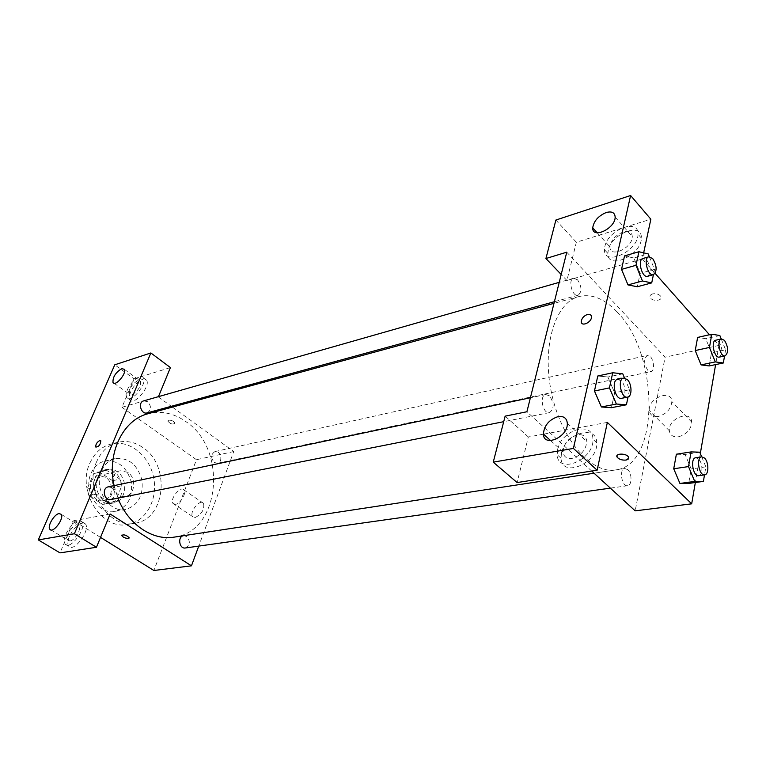 <?xml version="1.0" encoding="UTF-8"?>
<svg xmlns="http://www.w3.org/2000/svg" width="766" height="766" viewBox="0 0 766 766"><rect width="100%" height="100%" fill="white"/><g stroke="black" fill="none" stroke-linecap="round" stroke-linejoin="round"><path stroke-width="0.57" stroke-dasharray="3.83 2.87" d="M127.711 472.316L120.262 470.774C106.886 473.082 112.478 499.509 125.634 496.205C135.209 494.836 136.645 477.687 127.711 472.316M105.536 477.218L98.134 475.734C84.844 478.032 90.311 503.894 103.4 500.619C112.908 499.25 114.393 482.446 105.536 477.218M114.517 487.243L108.159 502.592L102.73 504.44L89.076 495.698L87.123 489.062L93.691 473.618L99.159 471.875L112.612 480.722L114.517 487.243L121.832 485.711L115.474 501.155L108.159 502.592M87.123 489.062L94.381 487.511L100.949 471.971L93.691 473.618M99.159 471.875L106.426 470.219L119.917 479.143L112.612 480.722M106.426 470.219L100.949 471.971M94.381 487.511L96.344 494.194L89.076 495.698M115.474 501.155L110.045 503.013L96.344 494.194M121.832 485.711L119.917 479.143M95.223 478.108C97.196 473.723 100.25 471.004 104.387 469.96C122.225 465.134 129.713 500.571 111.443 503.377C100.375 506.192 89.708 489.733 95.223 478.108M97.665 477.572C92.14 489.215 102.836 505.713 113.904 502.898C126.658 501.098 128.64 478.501 116.796 471.416C113.588 469.347 110.275 468.677 106.828 469.405C102.682 470.448 99.628 473.168 97.665 477.572M110.045 503.013L102.73 504.44M91.077 473.264C94.017 466.753 98.546 462.702 104.655 461.113C117.782 459.839 126.629 466.714 131.197 481.747C133.102 497.345 127.798 507.216 115.273 511.353C98.718 515.461 82.747 490.69 91.077 473.264M101.552 470.879C104.492 464.301 109.021 460.222 115.159 458.623C128.324 457.359 137.2 464.32 141.806 479.506C143.74 495.257 138.435 505.215 125.883 509.38C109.279 513.507 93.222 488.459 101.552 470.879M89.852 463.171C94.467 453.003 101.495 446.635 110.936 444.06C129.119 439.378 149.092 455.282 153.526 477.026C158.275 498.704 146.45 521.34 127.912 524.413C101.782 530.608 76.533 490.891 89.852 463.171M96.707 461.534C83.389 489.426 108.743 529.44 134.921 523.216C165.829 519.348 170.751 464.857 142.553 447.325C134.644 442.011 126.4 440.345 117.82 442.317C108.36 444.902 101.323 451.308 96.707 461.534M158.457 396.654L121.957 407.282L134.069 378.806L114.766 364.808M121.957 407.282L196.479 459.705L153.87 570.488M100.528 537.387L73.68 520.727L59.997 552.88M110.151 514.005L73.68 520.727M214.375 462.511L217.544 463.258C223.385 462.3 220.713 450.006 214.997 451.567C210.822 454.286 210.621 457.934 214.375 462.511M110.831 499.556C115.867 496.55 116.221 492.576 111.913 487.616L108.255 486.86M172.407 407.1L233.745 451.547L198.758 546.091M158.351 396.912L171.297 406.296M185.324 547.987C190.207 545.181 190.629 541.313 186.569 536.372L183.457 535.712M147.149 412.884C151.419 410.011 151.572 406.277 147.608 401.671L143.682 400.867M174.093 537.138C220.637 531.91 227.828 449.067 185.975 421.683C173.872 413.142 161.214 410.49 148.01 413.736M114.115 485.625L117.916 498.149M168.606 420.161L167.773 421.032C170.272 424.019 172.676 424.747 174.974 423.234C173.853 421.147 171.728 420.122 168.606 420.161C171.728 420.122 173.853 421.147 174.974 423.234C172.676 424.757 170.272 424.019 167.773 421.032L168.606 420.161M233.745 451.547L196.479 459.705M195.253 517.481C201.831 514.082 204.608 509.371 203.574 503.348C200.376 498.264 188.905 512.215 192.668 516.61L195.253 517.481M134.069 378.806L170.425 367.584M130.565 392.211C129.186 395.582 128.947 398.09 129.847 399.766C133.313 406.717 150.864 386.37 146.641 380.262C144.487 375.713 134.002 383.565 130.565 392.211M69.4 536.277C67.542 540.873 67.331 544.195 68.787 546.235C73.584 553.119 90.934 529.804 85.409 523.906C80.497 521.483 75.164 525.6 69.4 536.277M127.347 389.904C130.794 381.248 141.289 373.368 143.424 377.916C147.618 384.005 130.038 404.4 126.61 397.458C125.71 395.792 125.95 393.274 127.347 389.904M131.905 394.825C138.043 391.139 140.934 386.571 140.59 381.133L137.995 380.453C131.857 384.187 128.985 388.764 129.377 394.164L131.905 394.825M65.857 534.113C71.64 523.427 76.973 519.291 81.866 521.694C87.362 527.582 69.974 550.946 65.206 544.071C63.769 542.031 63.98 538.709 65.857 534.113M70.022 540.949C74.867 540.518 81.933 528.301 79.061 525.38L76.906 524.7C72.033 525.217 65.033 537.378 67.944 540.298L70.022 540.949M175.567 504.334L173.02 503.492C169.363 499.145 180.948 485.022 184.041 490.058C186.703 493.151 180.412 503.769 175.567 504.334M95.999 447.22C99.015 446.549 100.614 444.424 100.806 440.833L100.595 440.613M129.148 538.038L129.176 537.77C126.84 535.271 124.341 534.4 121.67 535.166M616.812 311.666C604.355 298.625 591.764 293.589 579.039 296.528C555.206 302.35 541.524 346.452 551.501 392.92C561.181 439.445 591.534 474.25 615.692 469.922C660.349 465.173 659.354 353.423 616.812 311.666M647.758 370.284C643.756 363.687 643.622 358.737 647.347 355.424C652.642 353.854 656.299 370.821 650.832 371.587L647.758 370.284M549.528 395.888L545.765 394.509C538.986 395.457 542.893 414.396 549.49 412.615C554.297 408.814 554.316 403.232 549.528 395.888M577.574 279.829L573.629 278.25C567.606 279.504 572.307 297.304 578.11 295.245C582.064 291.779 581.882 286.647 577.574 279.829M627.756 469.673L624.836 468.524C618.813 468.993 621.714 486.985 627.603 485.711C632.065 485.462 632.161 473.426 627.756 469.673M566.763 252.186L665.099 357.186L635.177 510.845M591.716 471.071L526.903 411.754M577.497 434.772C568.573 437.645 563.757 443.351 563.029 451.892C563.709 456.795 566.763 458.958 572.164 458.394C580.992 455.703 585.885 450.082 586.842 441.542C586.22 436.352 583.108 434.102 577.497 434.772M557.619 449.489C561.2 429.975 592.961 420.228 592.903 439.196C594.445 459.677 557.705 475.15 557.179 454.726L557.619 449.489M561.468 452.984L561.047 458.221C561.622 478.626 598.313 463.258 596.724 442.805C596.743 423.847 565.011 433.499 561.468 452.984M623.294 231.906C615.404 235.191 610.971 240.208 609.985 246.978C609.468 258.573 632.678 247.993 632.314 236.637C631.931 232.088 628.924 230.518 623.294 231.906M604.853 246.575C607.869 229.81 638.94 217.793 637.982 234.185C638.394 251.267 603.723 266.932 604.489 249.697L604.853 246.575M608.242 250.319L607.888 253.441C607.16 270.666 641.803 255.126 641.343 238.044C642.272 221.652 611.23 233.573 608.242 250.319M643.66 252.847L642.348 258.985L566.917 280.48L576.348 242.228L650.861 219.21M576.348 242.228L555.886 220.043M566.917 280.48L561.191 274.487M607.361 422.401L543.534 434.159M543.391 434.188L528.348 436.965L517.107 482.551M528.348 436.965L505.139 416.149M607.888 376.996L597.796 375.982L607.898 377.025L614.638 392.776M624.558 378.031L629.537 389.75L614.648 392.767L611.46 407.684L614.648 392.767L607.898 377.025L622.777 373.837M601.367 406.957L594.464 390.986M679.94 483.451L673.735 468.744M676.378 454.209L685.11 454.43L691.191 468.974L688.672 483.423L691.191 468.964L685.11 454.449L676.378 454.209M701.072 364.894L695.241 350.55M719.848 335.518L705.745 338.687L697.625 337.423L705.745 338.668L711.461 352.867M721.237 338.984L725.574 349.813L711.461 352.858L709.182 365.928L711.461 352.858L705.745 338.687M633.846 258.008L624.529 255.911L633.846 258.027L640.156 273.357M649.329 256.715L654.518 269.393L640.165 273.347L637.302 286.752L640.165 273.347L633.846 258.027L648.189 253.91M627.986 284.904L621.542 269.373M709.45 334.742L718.91 345.418L715.616 364.587M700.325 453.529L695.346 482.503M642.348 258.985L655.093 273.376M678.571 436.764C686.671 434.399 691.066 429.535 691.755 422.152C691.363 409.274 667.646 418.59 669.36 430.77C670.126 435.337 673.199 437.338 678.571 436.764M718.91 345.418L665.099 357.186M658.463 416.417C653.072 417.068 650.018 415.105 649.3 410.528C647.72 398.31 671.6 388.582 671.839 401.518C671.073 408.948 666.612 413.918 658.463 416.417M652.689 293.885C650.296 294.661 649.491 295.915 650.267 297.658C652.421 301.976 663.509 300.674 660.809 296.394C658.99 294.134 656.29 293.301 652.689 293.885C656.29 293.311 658.99 294.144 660.799 296.394C663.509 300.674 652.421 301.986 650.267 297.668C649.491 295.915 650.296 294.661 652.689 293.895M628.762 458.25L628.388 456.833C623.744 453.491 619.914 453.185 616.908 455.923M725.574 349.813L724.531 355.999M719.379 357.09C722.941 353.729 722.75 348.587 718.795 341.655L715.75 340.209M701.694 456.833L705.859 466.829L704.5 474.882M698.707 475.696C703.035 475.485 702.929 462.932 698.592 458.968L695.748 457.733M699.76 452.179L685.11 454.449M705.859 466.829L691.191 468.964M654.518 269.393L653.417 274.697M647.615 276.277C651.406 272.744 651.157 267.382 646.858 260.201L642.99 258.468M629.537 389.75L628.034 396.999M621.513 398.339C626.205 397.813 626.023 385.221 621.293 380.846L617.597 379.342M103.4 500.619L125.634 496.205M98.134 475.734L120.262 470.774M106.828 469.405L104.387 469.96M113.904 502.898L111.443 503.377M111.348 502.841L104.042 504.267M104.511 470.487L97.253 472.143M115.159 458.623L104.655 461.113M125.883 509.38L115.273 511.353M117.82 442.317L110.936 444.06M134.921 523.216L127.912 524.413M146.641 380.262L143.424 377.916M129.847 399.766L126.61 397.458M114.048 383.22L129.377 394.164M124.284 369.289L140.59 381.133M85.409 523.906L81.866 521.694M68.787 546.235L65.206 544.071M50.92 529.948L67.944 540.298M61.108 514.254L79.061 525.38M203.574 503.348L184.041 490.058M192.668 516.61L173.02 503.492M579.039 296.528L553.99 303.336M615.692 469.922L594.062 473.216M217.544 463.258L650.832 371.587M214.997 451.567L647.347 355.424M545.765 394.509L530.398 397.755M549.49 412.615L503.712 421.683M573.629 278.25L559.228 282.348M578.11 295.245L554.393 301.727M624.836 468.524L183.62 535.683M627.603 485.711L610.368 488.134M550.61 440.594L563.029 451.892M567.319 423.282L586.842 441.542M596.724 442.805L592.903 439.196M561.047 458.221L557.179 454.726M597.231 232.826L609.985 246.978M615.155 217.113L632.314 236.637M641.343 238.044L637.982 234.185M607.888 253.441L604.489 249.697M691.755 422.152L671.839 401.518M669.36 430.77L649.3 410.528"/><path stroke-width="1.15" d="M150.864 352.963L114.766 364.808L38.3 539.915L74.398 533.739L150.864 352.963L170.425 367.584L158.457 396.654M198.758 546.091L191.452 565.825L153.87 570.488L100.528 537.387M74.398 533.739L96.459 547.278L59.997 552.88L38.3 539.915M121.67 535.166L121.641 535.424C122.933 537.292 125.184 538.307 128.382 538.479C125.184 538.316 122.933 537.292 121.641 535.424C123.881 534.266 126.39 535.051 129.176 537.77L128.382 538.479L129.148 538.038M191.452 565.825L110.151 514.005L96.459 547.278M530.398 397.755L108.255 486.86C101.476 487.961 104.166 501.203 110.831 499.556L503.712 421.683M171.297 406.296L172.407 407.1M183.457 535.712C177.348 536.583 179.254 549.165 185.324 547.987L610.368 488.134M559.228 282.348L143.682 400.867C137.468 402.313 141.097 414.866 147.149 412.884L554.393 301.727M553.99 303.336L148.01 413.736C123.173 419.663 106.618 453.127 114.115 485.625M117.916 498.149C128.066 524.451 152.616 540.853 174.093 537.138L594.062 473.216M121.727 368.657L124.284 369.289C127.003 373.301 115.187 387.069 112.995 382.464C112.688 377.073 115.599 372.477 121.727 368.657M58.992 513.603L61.108 514.254C64.679 518.132 52.94 533.883 49.876 529.316C47.042 526.443 54.166 514.187 58.992 513.603M100.595 440.613L99.743 440.527L100.806 440.833C100.394 444.835 98.728 446.894 95.788 446.999C95.568 444.404 96.88 442.25 99.743 440.527C96.889 442.25 95.568 444.404 95.788 446.999L95.999 447.22M566.763 252.186L526.903 411.754L505.139 416.149L493.247 462.137L573.408 448.426L630.61 195.512L555.886 220.043L545.928 258.525L566.763 252.186M695.346 482.503L691.679 503.837L635.177 510.845L591.716 471.071M587.474 314.462C589.964 313.974 591.295 314.797 591.476 316.933C591.725 322.409 581.068 327.168 581.279 321.529C581.739 318.206 583.807 315.851 587.474 314.462C583.807 315.851 581.748 318.206 581.279 321.529C581.078 327.178 591.725 322.419 591.486 316.933C591.304 314.797 589.964 313.974 587.474 314.462M558.05 416.618C563.671 415.861 566.754 418.083 567.319 423.282C568.305 436.974 543.525 447.861 543.381 434.025C544.205 425.436 549.098 419.634 558.05 416.618M606.193 212.527C611.833 211.043 614.82 212.565 615.155 217.113C615.385 228.479 592.07 239.452 592.731 227.837C593.794 221.048 598.275 215.945 606.193 212.527M630.61 195.512L650.861 219.21L643.66 252.847M561.191 274.487L545.928 258.525M493.247 462.137L517.107 482.551L597.126 470.238L607.361 422.401L691.679 503.837M597.126 470.238L573.408 448.426M628.034 396.999L626.416 404.793L611.46 407.684L601.367 406.976M609.449 387.902L594.454 390.995L597.796 375.982L594.454 390.995L601.367 406.957L616.381 404.027L609.449 387.902L612.723 372.755L622.777 373.837L624.558 378.031M688.51 466.58L673.726 468.763L676.378 454.209L673.726 468.763L679.94 483.451L694.733 481.421L688.51 466.58L691.085 451.911L699.76 452.179L701.694 456.833C695.882 457.235 699.004 476.117 704.682 474.853C708.99 474.652 708.876 462.051 704.548 458.068L701.704 456.823L695.748 457.733C689.907 458.154 693.01 476.959 698.707 475.696L704.682 474.853M704.5 474.882L703.399 481.402L688.672 483.423L679.949 483.47M709.46 347.448L695.231 350.56L697.625 337.423L695.231 350.56L701.072 364.894L709.182 365.928L701.072 364.894L715.3 361.916L709.46 347.448L711.786 334.206L719.848 335.518L721.237 338.984M653.417 274.697L651.713 282.893L637.302 286.752L627.996 284.923L621.532 269.383L624.529 255.911L621.532 269.383L635.981 265.304L638.911 251.736L648.189 253.91L649.329 256.715M715.616 364.587L700.325 453.529M655.093 273.376L709.45 334.742M616.908 455.923L617.262 457.312C619.244 459.428 622.136 460.347 625.946 460.069C622.136 460.347 619.244 459.437 617.262 457.321C614.265 453.405 625.879 452.878 628.379 456.842C629.298 458.461 628.484 459.543 625.946 460.069L628.762 458.25M724.531 355.999L723.353 362.979L715.3 361.916M721.476 338.936L715.75 340.209C710.503 340.927 714.314 358.603 719.379 357.09L725.124 355.874C728.677 352.504 728.476 347.343 724.521 340.391L721.476 338.936C716.258 339.644 720.069 357.387 725.124 355.874M711.786 334.206L697.625 337.423M723.353 362.979L709.182 365.928M703.399 481.402L694.733 481.421M691.085 451.911L676.378 454.209M688.672 483.423L679.94 483.451M651.713 282.893L642.454 280.988L635.981 265.304M648.812 256.801L642.99 258.468C637.14 259.655 641.994 278.297 647.615 276.277L653.455 274.688C657.228 271.145 656.969 265.764 652.67 258.554L648.812 256.801C642.99 257.979 647.854 276.708 653.455 274.688M642.454 280.988L627.986 284.904L637.302 286.752M638.911 251.736L624.529 255.911M626.416 404.793L616.381 404.027M623.648 378.069L617.597 379.342C610.99 380.233 615.088 400.111 621.513 398.339L627.584 397.133C632.266 396.616 632.065 383.977 627.335 379.572L623.648 378.069C617.061 378.95 621.178 398.914 627.584 397.133M612.723 372.755L597.796 375.982M611.46 407.684L601.367 406.957M112.995 382.464L114.048 383.22M49.876 529.316L50.92 529.948M543.381 434.025L550.61 440.594M592.731 227.837L597.231 232.826"/></g></svg>
